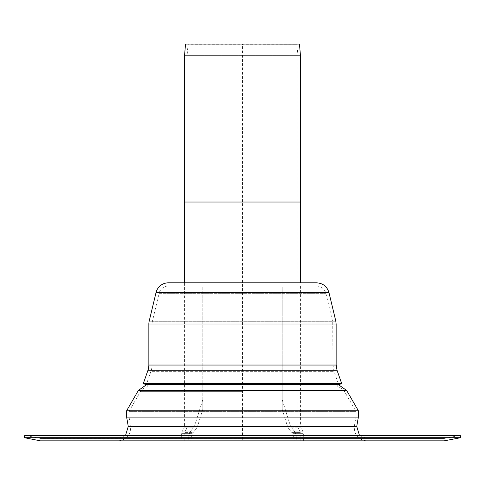 <?xml version="1.0" encoding="UTF-8"?>
<svg xmlns="http://www.w3.org/2000/svg" width="485" height="485" viewBox="0 0 485 485"><rect width="100%" height="100%" fill="white"/><g stroke="black" fill="none" stroke-linecap="round" stroke-linejoin="round"><path stroke-width="0.36" stroke-dasharray="2.42 1.82" d="M184.567 202.027L300.433 202.027L184.567 202.027M300.833 440.907L294.213 440.907L300.833 440.907L300.833 433.651L292.728 433.651L300.833 433.651L300.494 432.384L292.049 432.384L300.494 432.384L298.578 429.067L288.993 429.067L298.578 429.067L297.893 426.527L287.508 426.527L282.179 409.285L282.179 399.64L290.6 426.527L294.334 431.116L295.656 433.651L297.062 440.907L294.213 440.907L292.728 433.651L288.993 429.067L287.508 426.527L288.993 429.067L292.728 433.651L294.213 440.907L297.062 440.907L295.656 433.651L294.334 431.116L290.6 426.527L282.179 399.64L282.179 409.285L287.508 426.527L297.893 426.527L297.893 55.314L296.935 44.311L299.463 44.093L185.537 44.093L296.935 44.311L188.065 44.311L187.107 55.314L297.893 55.314L187.107 55.314L187.107 202.027L297.893 202.027L187.107 202.027L297.893 202.027L187.107 202.027L187.107 426.527L197.492 426.527L202.821 409.285L202.821 399.64L194.4 426.527L190.666 431.116L189.344 433.651L187.938 440.907L190.787 440.907L192.272 433.651L196.007 429.067L197.492 426.527L196.007 429.067L192.272 433.651L190.787 440.907L187.938 440.907L189.344 433.651L190.666 431.116L194.4 426.527L202.821 399.64L202.821 409.285L197.492 426.527L187.107 426.527L186.422 429.067L196.007 429.067L186.422 429.067L184.506 432.384L192.951 432.384L184.506 432.384L184.167 433.651L192.272 433.651L184.167 433.651L184.167 440.907L190.787 440.907L184.167 440.907M282.179 286.944L282.179 409.285L282.179 286.944L282.179 399.64L282.179 286.944L202.821 286.944L282.179 286.944L202.821 286.944L202.821 409.285L202.821 286.944L282.179 286.944M187.938 440.907L181.626 440.907L187.938 440.907M184.567 286.004L300.433 286.004L184.567 286.004L184.567 282.834L300.433 282.834L184.567 282.834L184.567 426.527L194.4 426.527L184.567 426.527L184.227 427.794L193.679 427.794L184.227 427.794L182.311 431.116L190.666 431.116L182.311 431.116L181.626 433.651L189.344 433.651L181.626 433.651L181.626 440.907L190.787 440.907M297.062 440.907L303.374 440.907L297.062 440.907M341.707 383.611L143.293 383.611M316.614 282.834L168.386 282.834M168.386 286.004L316.614 286.004L168.386 286.004A9.524 9.524 0 0 0 159.122 293.31L325.878 293.31L159.122 293.31L152.29 321.791A9.524 9.524 0 0 0 152.023 324.016L148.853 324.016M316.614 286.004C321.379 286.314 324.465 288.745 325.878 293.31L332.71 321.791L152.29 321.791L332.71 321.791L332.977 365.041L334.044 371.328L338.706 384.66L146.294 384.66L150.956 371.328L334.044 371.328L150.956 371.328A19.048 19.048 0 0 0 152.023 365.041L148.853 365.041M443.811 440.907L41.189 440.907M460.75 437.688L24.25 437.688M443.811 438.531L460.295 435.354L24.705 435.354L40.885 438.501L444.114 438.501L41.189 438.531M242.5 438.531L118.11 438.531L242.5 438.531M358.373 417.1L126.627 417.1M358.373 410.753L126.627 410.753M146.609 384.66L337.736 384.563L147.264 384.563L147.264 386.963L337.736 386.963L147.264 386.963C144.275 387.473 141.996 389.031 140.426 391.619L129.01 411.389L355.99 411.389L129.01 411.389L129.01 416.894L355.99 416.894L129.01 416.894L130.617 426.006L354.383 426.006L130.617 426.006C131.041 434.827 126.87 439.792 118.11 440.907L366.89 440.907L242.5 440.907L242.5 44.093M184.567 55.199L300.433 55.199M294.334 431.116L302.688 431.116L294.334 431.116M295.656 433.651L303.374 433.651L295.656 433.651M291.321 427.794L300.773 427.794L291.321 427.794M290.6 426.527L300.433 426.527L290.6 426.527M337.039 370.279L147.961 370.279M336.147 365.041L152.023 365.041L152.023 324.016L336.147 324.016M335.796 321.052L149.204 321.052M328.963 292.57L156.037 292.57M444.569 440.835L40.431 440.835M356.73 426.418L128.27 426.418M346.636 390.431L138.364 390.431M242.5 391.619L140.426 391.619L242.5 391.619M300.433 286.004L300.433 426.527L302.688 431.116L303.374 433.651L303.374 440.907M125.554 435.354L118.11 438.531M359.446 435.354L366.89 438.531M366.89 440.907C358.13 439.792 353.959 434.827 354.383 426.006L355.99 416.894L355.99 411.389L344.574 391.619C343.004 389.031 340.725 387.473 337.736 386.963L337.736 384.563L338.391 384.66"/><path stroke-width="0.73" d="M300.433 282.834L300.433 202.027L184.567 202.027L184.567 282.834M147.961 370.279L143.293 383.611L341.707 383.611L337.039 370.279L147.961 370.279A15.872 15.872 0 0 0 148.853 365.041L336.147 365.041L337.039 370.279M156.037 292.57L328.963 292.57C327.084 286.483 322.968 283.24 316.614 282.834L168.386 282.834A12.701 12.701 0 0 0 156.037 292.57L149.204 321.052A12.701 12.701 0 0 0 148.853 324.016L336.147 324.016L336.147 365.041M143.293 383.611L146.294 384.66L338.706 384.66L341.707 383.611M40.431 440.835L443.811 440.907L460.75 437.688L24.25 437.688L40.431 440.835L444.569 440.835M24.25 437.688L24.705 435.354L460.295 435.354L460.75 437.688M126.627 417.1L358.373 417.1L358.373 410.753L126.627 410.753L126.627 417.1L128.27 426.418L356.73 426.418L359.446 435.354M146.609 384.66L138.364 390.431L126.627 410.753M242.5 440.907L190.787 440.907M181.626 440.907L118.11 440.907M300.433 55.199L300.433 202.027L184.567 202.027L184.567 55.199L185.537 44.093L299.463 44.093L300.433 55.199L184.567 55.199M149.204 321.052L335.796 321.052L336.147 324.016M138.364 390.431L346.636 390.431L358.373 410.753M148.853 365.041L148.853 324.016M328.963 292.57L335.796 321.052M128.27 426.418L125.554 435.354M356.73 426.418L358.373 417.1M338.391 384.66L346.636 390.431"/></g></svg>
